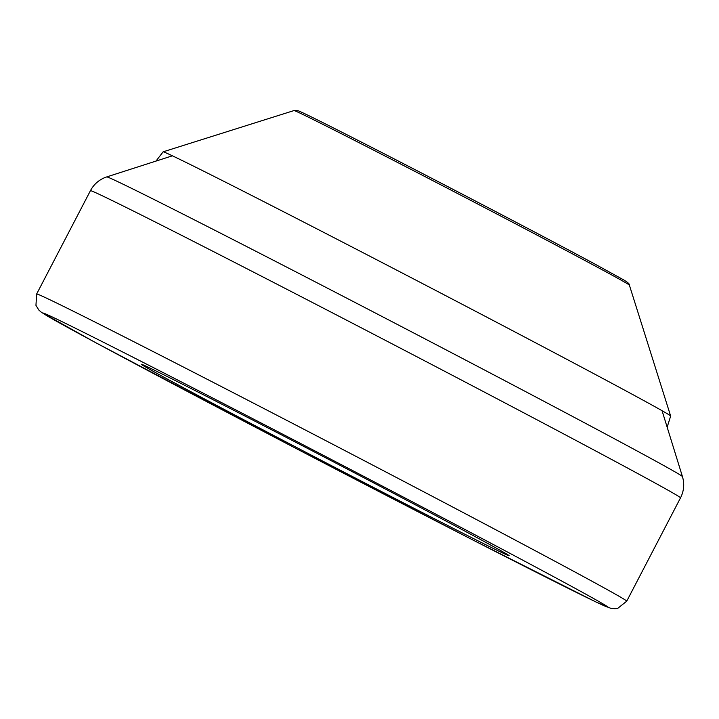 <?xml version="1.0" encoding="UTF-8"?>
<svg xmlns="http://www.w3.org/2000/svg" width="719" height="719" viewBox="0 0 719 719"><rect width="100%" height="100%" fill="white"/><g stroke="black" fill="none" stroke-linecap="round" stroke-linejoin="round"><path stroke-width="1.08" d="M217.713 402.083A207.279 2.13 27.5 0 1 408.599 501.242A207.279 2.13 27.5 0 1 509.088 555.679A207.279 2.13 27.5 0 1 324.251 461.886A207.279 2.13 27.5 0 1 141.4 364.272A207.279 2.13 27.5 0 1 217.713 402.083M294.044 110.555A189.025 1.941 27.5 0 1 359.545 142.946A189.025 1.941 27.5 0 1 363.643 145.04A189.025 1.941 27.5 0 1 537.722 235.473A189.025 1.941 27.5 0 1 629.368 285.11C629.781 284.149 627.894 282.423 623.733 279.925L594.694 263.954C540.625 234.816 427.778 175.939 362.484 142.659C323.182 122.616 301.746 111.984 298.169 110.762L294.044 110.555L163.132 151.826A286.099 2.939 27.5 0 1 163.132 151.826A286.099 2.939 27.5 0 1 264.844 202.165A286.099 2.939 27.5 0 1 268.466 204.016A286.099 2.939 27.5 0 1 531.952 340.887A286.099 2.939 27.5 0 1 670.647 416.022A286.099 2.939 27.5 0 1 670.656 416.058L667.151 427.203M226.251 236.102A324.512 3.334 27.5 0 1 525.122 391.361A324.512 3.334 27.5 0 1 682.439 476.571L683.05 478.908C684.425 485.487 683.58 491.796 680.525 497.836A332.618 3.424 27.5 0 0 520.619 411.16A332.618 3.424 27.5 0 0 212.941 251.317A332.618 3.424 27.5 0 0 90.45 190.661C93.641 184.693 98.332 180.388 104.507 177.737L106.772 176.901A324.512 3.334 27.5 0 1 226.251 236.102M626.743 601.165L617.864 608.256L615.006 608.705L610.728 608.301L596.006 602.001L473.578 540.355L295.788 448.341L94.746 342.163L41.612 312.468L38.808 310.024L35.95 305.35L36.66 293.981A332.618 3.424 27.5 0 1 159.16 354.638A332.618 3.424 27.5 0 1 466.838 514.48A332.618 3.424 27.5 0 1 626.743 601.165L680.525 497.836M159.96 370.968A318.616 3.28 27.5 0 1 606.414 605.973A318.616 3.28 27.5 0 1 209.337 403.035A318.616 3.28 27.5 0 1 159.96 370.968M662.064 410.72L682.439 476.571M172.398 155.816L106.772 176.901M36.66 293.981L90.45 190.661M629.368 285.11L670.647 416.022M155.978 161.101L163.105 151.844"/></g></svg>
